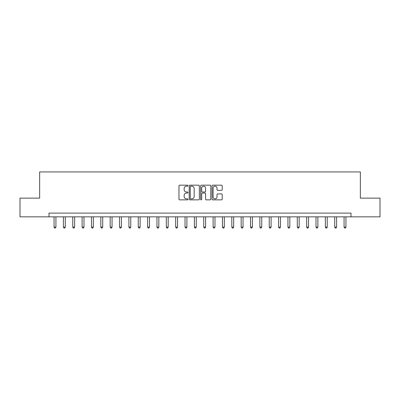 <?xml version="1.0" encoding="UTF-8"?>
<svg xmlns="http://www.w3.org/2000/svg" width="400" height="400" viewBox="0 0 400 400"><rect width="100%" height="100%" fill="white"/><g stroke="black" fill="none" stroke-linecap="round" stroke-linejoin="round"><path stroke-width="0.6" d="M188.025 185.685A0.515 0.515 0 0 0 187.51 185.17L179.705 185.17A0.735 0.735 0 0 0 178.97 185.905L178.97 199.125A0.735 0.735 0 0 0 179.705 199.86L187.51 199.86A0.515 0.515 0 0 0 188.025 199.35A0.515 0.515 0 0 0 187.51 198.835L186.5 198.835A2.35 2.35 0 0 1 184.15 196.485L184.15 195.38A2.35 2.35 0 0 1 186.5 193.03L187.51 193.03A0.515 0.515 0 0 0 188.025 192.515A0.515 0.515 0 0 0 187.51 192L186.5 192A2.35 2.35 0 0 1 184.15 189.65L184.15 188.55A2.35 2.35 0 0 1 186.5 186.2L187.51 186.2A0.515 0.515 0 0 0 188.025 185.685M221.47 190.35A0.735 0.735 0 0 0 222.205 189.615L222.205 185.905A0.735 0.735 0 0 0 221.47 185.17L212.8 185.17A0.735 0.735 0 0 0 212.065 185.905L212.065 199.125A0.735 0.735 0 0 0 212.8 199.86L221.47 199.86A0.735 0.735 0 0 0 222.205 199.125L222.205 194.645A0.735 0.735 0 0 0 221.47 193.91L217.76 193.91A0.735 0.735 0 0 0 217.025 194.645L217.025 196.87A1.965 1.965 0 0 1 215.06 198.835A1.965 1.965 0 0 1 213.095 196.87L213.095 188.165A1.965 1.965 0 0 1 215.06 186.2A1.965 1.965 0 0 1 217.025 188.165L217.025 189.615A0.735 0.735 0 0 0 217.76 190.35L221.47 190.35M49 216.84L20 216.84L20 198.13L39.645 198.13L39.645 171.935L360.355 171.935L360.355 198.13L380 198.13L380 216.84L351 216.84L351 213.1L49 213.1L49 216.84L351 216.84M199.355 185.905A0.735 0.735 0 0 0 198.625 185.17L189.955 185.17A0.735 0.735 0 0 0 189.22 185.905L189.22 199.125A0.735 0.735 0 0 0 189.955 199.86L198.625 199.86A0.735 0.735 0 0 0 199.355 199.125L199.355 185.905M201.375 185.17L210.045 185.17A0.735 0.735 0 0 1 210.78 185.905L210.78 199.125A0.735 0.735 0 0 1 210.045 199.86L206.335 199.86A0.735 0.735 0 0 1 205.6 199.125L205.6 193.765A0.735 0.735 0 0 0 204.865 193.03L202.405 193.03A0.735 0.735 0 0 0 201.67 193.765L201.67 199.35A0.515 0.515 0 0 1 201.155 199.86A0.515 0.515 0 0 1 200.645 199.35L200.645 185.905A0.735 0.735 0 0 1 201.375 185.17M190.76 186.2A0.515 0.515 0 0 0 190.25 186.71L190.25 198.32A0.515 0.515 0 0 0 190.76 198.835L191.825 198.835A2.35 2.35 0 0 0 194.18 196.485L194.18 188.55A2.35 2.35 0 0 0 191.825 186.2L190.76 186.2M205.6 188.2A1.965 1.965 0 0 0 203.635 186.235A1.965 1.965 0 0 0 201.67 188.2L201.67 191.265A0.735 0.735 0 0 0 202.405 192L204.865 192A0.735 0.735 0 0 0 205.6 191.265L205.6 188.2M54.055 216.84L54.055 227.095L55.925 227.095L55.925 216.84M55.925 227.095L55.365 228.065L54.615 228.065L54.055 227.095M63.41 216.84L63.41 227.095L65.28 227.095L65.28 216.84M65.28 227.095L64.72 228.065L63.97 228.065L63.41 227.095M72.765 216.84L72.765 227.095L74.635 227.095L74.635 216.84M74.635 227.095L74.075 228.065L73.325 228.065L72.765 227.095M82.12 216.84L82.12 227.095L83.99 227.095L83.99 216.84M83.99 227.095L83.43 228.065L82.68 228.065L82.12 227.095M91.475 216.84L91.475 227.095L93.345 227.095L93.345 216.84M93.345 227.095L92.785 228.065L92.035 228.065L91.475 227.095M100.83 216.84L100.83 227.095L102.705 227.095L102.705 216.84M102.705 227.095L102.14 228.065L101.395 228.065L100.83 227.095M110.185 216.84L110.185 227.095L112.06 227.095L112.06 216.84M112.06 227.095L111.495 228.065L110.75 228.065L110.185 227.095M119.545 216.84L119.545 227.095L121.415 227.095L121.415 216.84M121.415 227.095L120.85 228.065L120.105 228.065L119.545 227.095M128.9 216.84L128.9 227.095L130.77 227.095L130.77 216.84M130.77 227.095L130.21 228.065L129.46 228.065L128.9 227.095M138.255 216.84L138.255 227.095L140.125 227.095L140.125 216.84M140.125 227.095L139.565 228.065L138.815 228.065L138.255 227.095M147.61 216.84L147.61 227.095L149.48 227.095L149.48 216.84M149.48 227.095L148.92 228.065L148.17 228.065L147.61 227.095M156.965 216.84L156.965 227.095L158.835 227.095L158.835 216.84M158.835 227.095L158.275 228.065L157.525 228.065L156.965 227.095M166.32 216.84L166.32 227.095L168.19 227.095L168.19 216.84M168.19 227.095L167.63 228.065L166.88 228.065L166.32 227.095M175.675 216.84L175.675 227.095L177.545 227.095L177.545 216.84M177.545 227.095L176.985 228.065L176.235 228.065L175.675 227.095M185.03 216.84L185.03 227.095L186.9 227.095L186.9 216.84M186.9 227.095L186.34 228.065L185.595 228.065L185.03 227.095M194.385 216.84L194.385 227.095L196.26 227.095L196.26 216.84M196.26 227.095L195.695 228.065L194.95 228.065L194.385 227.095M203.74 216.84L203.74 227.095L205.615 227.095L205.615 216.84M205.615 227.095L205.05 228.065L204.305 228.065L203.74 227.095M213.1 216.84L213.1 227.095L214.97 227.095L214.97 216.84M214.97 227.095L214.405 228.065L213.66 228.065L213.1 227.095M222.455 216.84L222.455 227.095L224.325 227.095L224.325 216.84M224.325 227.095L223.765 228.065L223.015 228.065L222.455 227.095M231.81 216.84L231.81 227.095L233.68 227.095L233.68 216.84M233.68 227.095L233.12 228.065L232.37 228.065L231.81 227.095M241.165 216.84L241.165 227.095L243.035 227.095L243.035 216.84M243.035 227.095L242.475 228.065L241.725 228.065L241.165 227.095M250.52 216.84L250.52 227.095L252.39 227.095L252.39 216.84M252.39 227.095L251.83 228.065L251.08 228.065L250.52 227.095M259.875 216.84L259.875 227.095L261.745 227.095L261.745 216.84M261.745 227.095L261.185 228.065L260.435 228.065L259.875 227.095M269.23 216.84L269.23 227.095L271.1 227.095L271.1 216.84M271.1 227.095L270.54 228.065L269.79 228.065L269.23 227.095M278.585 216.84L278.585 227.095L280.455 227.095L280.455 216.84M280.455 227.095L279.895 228.065L279.15 228.065L278.585 227.095M287.94 216.84L287.94 227.095L289.815 227.095L289.815 216.84M289.815 227.095L289.25 228.065L288.505 228.065L287.94 227.095M297.295 216.84L297.295 227.095L299.17 227.095L299.17 216.84M299.17 227.095L298.605 228.065L297.86 228.065L297.295 227.095M306.655 216.84L306.655 227.095L308.525 227.095L308.525 216.84M308.525 227.095L307.965 228.065L307.215 228.065L306.655 227.095M316.01 216.84L316.01 227.095L317.88 227.095L317.88 216.84M317.88 227.095L317.32 228.065L316.57 228.065L316.01 227.095M325.365 216.84L325.365 227.095L327.235 227.095L327.235 216.84M327.235 227.095L326.675 228.065L325.925 228.065L325.365 227.095M334.72 216.84L334.72 227.095L336.59 227.095L336.59 216.84M336.59 227.095L336.03 228.065L335.28 228.065L334.72 227.095M344.075 216.84L344.075 227.095L345.945 227.095L345.945 216.84M345.945 227.095L345.385 228.065L344.635 228.065L344.075 227.095"/></g></svg>
